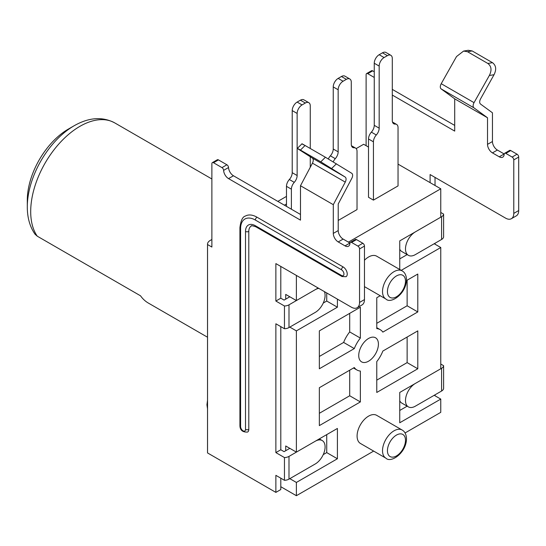 <?xml version="1.0" encoding="UTF-8"?>
<svg xmlns="http://www.w3.org/2000/svg" width="546" height="546" viewBox="0 0 546 546"><rect width="100%" height="100%" fill="white"/><g stroke="black" fill="none" stroke-linecap="round" stroke-linejoin="round"><path stroke-width="0.82" d="M441.584 391.032L415.335 406.19A13.923 8.04 -60 0 1 408.374 406.879A13.923 8.04 -60 0 1 406.238 395.727A13.923 8.04 -60 0 1 415.335 383.456L441.584 368.297A6.961 4.02 180 0 0 443.611 365.683L443.611 388.418A6.961 4.02 0 0 1 441.584 391.032L441.584 368.297M399.747 400.784A13.923 8.04 120 0 0 401.808 403.091L408.374 406.879M435.025 395.768L435.025 394.826M440.765 364.039L443.611 365.683M435.025 244.205L435.025 243.257M443.611 214.114L443.611 236.855A6.961 4.02 0 0 1 441.584 239.469L441.584 216.735A6.961 4.02 180 0 0 443.611 214.114L440.765 212.469M435.025 185.476L435.025 177.395M463.568 51.078L468.215 50.293L472.147 50.935L467.506 51.72L463.568 51.078L456.517 56.559L441.223 83.702A4.641 2.682 120 0 0 441.127 88.896L454.709 98.84L487.523 117.786L487.523 144.362A6.961 4.02 -120 0 0 492.451 152.887L499.256 156.818A6.961 4.02 -120 0 0 502.736 157.166A6.961 4.02 -120 0 0 504.176 154.259A2.321 1.338 60 0 1 504.654 153.29A2.321 1.338 60 0 1 505.814 153.406L512.134 157.057A2.321 1.338 60 0 1 513.779 159.896L513.779 213.39L518.7 210.551A11.602 6.695 60 0 1 516.298 215.861L511.377 218.7A11.602 6.695 60 0 1 505.576 218.127L430.098 174.556L430.098 182.63M518.7 210.551L518.7 157.057A2.321 1.338 -120 0 0 517.062 154.211L510.735 150.559A2.321 1.338 -120 0 0 509.575 150.443L504.654 153.29M499.256 156.818L504.176 153.979A6.961 4.02 -120 0 0 504.204 153.992M504.176 153.979L497.372 150.048A6.961 4.02 60 0 1 492.451 141.523L492.451 112.797L480.487 104.04C479.374 102.962 479.395 101.242 480.562 98.887L494.034 74.706C496.628 69.485 496.116 65.479 492.492 62.681L472.147 50.935M454.709 125.416L392.301 89.387M366.113 145.686L366.113 74.645A2.321 1.338 60 0 1 366.591 73.58L371.512 70.741A2.321 1.338 -120 0 1 372.672 70.857L374.256 71.765M286.473 203.986L284.405 205.18M207.541 244.54A9.282 5.358 180 0 1 207.521 244.205L207.521 452.607A9.282 5.358 0 0 0 207.541 452.941L207.541 244.54L211.882 247.045L211.882 163.684A2.321 1.338 -120 0 1 212.36 162.626A2.321 1.338 -120 0 1 213.52 162.742L221.983 167.622A2.321 1.338 60 0 1 223.621 170.366A6.961 4.02 60 0 0 228.535 178.603L300.484 220.14L300.484 185.736L333.299 204.682L345.263 182.111C346.376 179.73 346.348 178.044 345.181 177.047L320.782 161.821L325.423 157.241L351.706 173.273A4.641 2.682 -60 0 1 351.801 178.358L338.22 203.986L338.22 230.562A6.961 4.02 60 0 0 343.141 239.087L338.22 241.933A6.961 4.02 60 0 1 333.299 233.408L333.299 204.682M207.521 244.205A9.282 5.358 180 0 1 210.244 240.417L211.882 239.469M277.839 201.385L286.473 196.403M366.591 73.58A2.321 1.338 60 0 1 367.751 73.696L374.256 77.45M392.301 95.065L454.709 131.101L454.709 98.84M487.523 117.786L473.942 107.842A4.641 2.682 -60 0 1 474.037 102.648L489.332 75.505C491.966 70.284 491.475 66.271 487.851 63.466L492.492 62.681M513.779 213.39A11.602 6.695 60 0 1 511.377 218.7M441.584 239.469L415.335 254.627A13.923 8.04 -60 0 1 408.374 255.316A13.923 8.04 -60 0 1 406.238 244.158A13.923 8.04 -60 0 1 415.335 231.893L441.584 216.735M399.747 249.222A13.923 8.04 120 0 0 401.808 251.529L408.374 255.316M207.541 452.941L275.873 492.39L275.873 475.341L284.459 480.303L284.459 457.568L275.873 452.607L275.873 323.778L284.459 328.74L284.459 305.999L275.873 301.044L275.873 263.595L351.344 307.173A11.602 6.695 60 0 0 357.145 307.746L362.066 304.907A11.602 6.695 -120 0 0 364.469 299.59L364.469 246.096A2.321 1.338 -120 0 0 362.831 243.257L356.504 239.605A2.321 1.338 -120 0 0 355.344 239.489L350.423 242.335A2.321 1.338 -120 0 0 349.945 243.298A6.961 4.02 60 0 1 348.512 246.205A6.961 4.02 60 0 1 345.031 245.864L349.952 243.018L343.141 239.087M280.794 478.187L280.794 489.55L275.873 492.39M373.662 451.092L296.382 495.707L280.794 486.711M434.2 395.297L440.765 399.085L440.765 412.346L405.057 432.964M338.22 241.933L345.031 245.864M356.504 239.605L351.583 242.444A2.321 1.338 -120 0 0 350.423 242.335M351.583 242.444L357.91 246.096L362.831 243.257M357.145 307.746A11.602 6.695 60 0 0 359.548 302.436L359.548 248.942A2.321 1.338 -120 0 0 357.91 246.096M247.597 432.057A5.801 3.351 -120 0 0 248.799 429.402L248.799 231.415A11.602 6.695 60 0 1 251.201 226.105C250.791 225.416 252.334 225.641 255.842 226.795L341.98 276.529L346.041 276.699A5.801 3.351 -120 0 0 346.928 272.051A5.801 3.351 -120 0 0 343.141 266.939L257.002 217.206A23.205 13.397 -120 0 0 245.4 216.059C242.636 216.701 240.806 220.557 239.919 227.627L239.919 425.607C240.042 430.187 242.601 432.336 247.597 432.057M300.484 214.462L233.456 175.764A6.961 4.02 60 0 1 228.542 167.526A2.321 1.338 -120 0 0 226.904 164.783L218.448 159.896A2.321 1.338 -120 0 0 217.288 159.78L212.36 162.626M280.794 326.617L280.794 449.767L284.077 451.658L289.817 448.341M280.794 266.441L280.794 298.198L284.077 300.095L289.817 296.778M303.596 144.847C300.962 143.202 301.453 143.421 305.077 145.495L300.436 150.068C296.812 148 296.301 147.802 298.901 149.481L312.367 158.101C313.534 159.111 313.561 160.804 312.442 163.165L300.484 185.736M305.077 145.495L325.423 157.241M301.993 143.796L297.331 148.389L298.901 149.481M300.436 150.068L320.782 161.821M280.794 298.198L275.873 301.044M318.809 288.39A13.923 8.04 -60 0 0 315.247 289.673L288.998 304.832A6.961 4.02 180 0 1 284.459 305.999M324.426 291.632A13.923 8.04 -60 0 1 315.247 312.408L288.998 327.566A6.961 4.02 0 0 1 284.459 328.74M280.794 449.767L275.873 452.607M284.459 480.303A6.961 4.02 0 0 0 288.998 479.129L315.247 463.977A13.923 8.04 -60 0 0 324.344 451.706A13.923 8.04 -60 0 0 322.208 440.547A13.923 8.04 -60 0 0 315.247 441.243L288.998 456.395A6.961 4.02 180 0 1 284.459 457.568M285.715 299.147L285.715 294.41L296.382 300.566L296.382 275.437M289.817 327.095L296.382 330.883L296.382 452.136L285.715 445.973L285.715 450.709M289.817 478.658L296.382 482.446L296.382 495.707M356.176 148.587L363.65 144.267L368.509 147.072M434.2 243.734L440.765 247.522L440.765 368.775L399.747 392.458L399.747 422.768L440.765 399.085M348.396 242.124L440.765 188.793L440.765 217.206L399.747 240.888L399.747 269.499M440.765 188.793L398.041 164.128M296.382 452.136L337.401 428.453L337.401 458.763L296.382 482.446M337.401 299.119L337.401 307.2L296.382 330.883M318.147 288.001L296.382 300.566M401.221 270.352L440.765 247.522M417.792 330.883L417.792 368.775L376.774 392.458L376.774 361.575A23.28 13.445 -60 0 0 382.848 351.058L417.792 330.883M360.367 401.931L319.349 425.607L319.349 387.721L354.299 367.54A23.28 13.445 -60 0 0 356.934 369.99A23.28 13.445 -60 0 0 360.367 371.048L360.367 401.931L349.706 395.768L319.349 413.295M376.774 327.675L380.214 329.661A23.28 13.445 -60 0 0 376.774 328.61L376.774 297.727L380.221 295.734M406.483 280.576L417.792 274.044L417.792 311.937L382.848 332.111A23.28 13.445 -60 0 0 380.214 329.661M319.349 368.775L319.349 330.883L360.367 307.2L360.367 338.083A23.28 13.445 -60 0 0 354.299 348.594L319.349 368.775M358.729 355.514A13.923 8.04 120 0 0 361.609 361.882A13.923 8.04 120 0 0 372.338 358.156A13.923 8.04 120 0 0 378.419 344.144A13.923 8.04 120 0 0 375.532 337.769A13.923 8.04 120 0 0 364.803 341.503A13.923 8.04 120 0 0 358.729 355.514M402.122 430.016L376.692 415.335A16.244 9.378 120 0 0 364.175 419.683A16.244 9.378 120 0 0 357.091 436.029A16.244 9.378 120 0 0 360.449 443.468L385.885 458.149A16.244 9.378 -60 0 1 382.521 450.709A16.244 9.378 -60 0 1 382.528 450.238A16.244 9.378 -60 0 1 389.796 434.172A16.244 9.378 -60 0 1 402.122 430.016C404.859 431.517 406.32 434.466 406.511 438.875C406.204 453.139 390.745 463.397 385.885 458.149M364.469 286.643L385.885 299.003A16.244 9.378 -60 0 1 382.521 291.571A16.244 9.378 -60 0 1 382.528 291.1A16.244 9.378 -60 0 1 389.796 275.027A16.244 9.378 -60 0 1 402.122 270.871L376.692 256.19A16.244 9.378 120 0 0 364.469 260.237M407.152 406.176L399.747 410.455M326.733 434.609L326.733 452.607L323.246 454.62M326.733 452.607L337.401 458.763M326.733 292.963L326.733 301.044L323.246 303.057M326.733 301.044L337.401 307.2M373.43 200.123L373.43 141.817A6.961 4.02 -60 0 1 376.303 134.992A6.961 4.02 120 0 0 379.177 128.167L379.177 66.08A6.961 4.02 -60 0 1 384.097 57.555L387.38 55.658A6.961 4.02 -60 0 1 390.861 55.317L385.94 52.471A6.961 4.02 120 0 0 382.459 52.819L379.177 54.716A6.961 4.02 120 0 0 374.256 63.24L374.256 125.321A6.961 4.02 -60 0 1 371.382 132.146A6.961 4.02 120 0 0 368.509 138.971L368.509 197.277L373.43 200.123L398.041 185.913L398.041 127.607A6.961 4.02 -60 0 0 396.601 124.42L392.492 122.045M333.244 161.862A6.961 4.02 -60 0 1 335.285 158.674A6.961 4.02 120 0 0 338.158 151.849L338.158 89.762A6.961 4.02 -60 0 1 343.079 81.238L346.362 79.341A6.961 4.02 -60 0 1 349.843 78.999A6.961 4.02 -60 0 1 351.283 82.187L351.283 144.267A6.961 4.02 120 0 0 352.723 147.454A6.961 4.02 120 0 0 354.156 147.775A6.961 4.02 -60 0 1 355.582 148.102A6.961 4.02 -60 0 1 357.023 151.29L357.023 209.596L338.22 220.447M390.861 55.317A6.961 4.02 -60 0 1 392.301 58.504L392.301 120.584A6.961 4.02 120 0 0 393.741 123.771A6.961 4.02 120 0 0 395.174 124.099A6.961 4.02 -60 0 1 396.601 124.42M349.843 78.999L344.915 76.153A6.961 4.02 120 0 0 341.441 76.501L338.158 78.392A6.961 4.02 120 0 0 333.237 86.923L333.237 149.003A6.961 4.02 -60 0 1 330.364 155.828A6.961 4.02 120 0 0 328.351 158.954M291.393 209.214L291.393 189.175A6.961 4.02 -60 0 1 294.267 182.35A6.961 4.02 120 0 0 297.14 175.525L297.14 113.445A6.961 4.02 -60 0 1 302.061 104.921L305.344 103.023A6.961 4.02 -60 0 1 308.824 102.682L303.897 99.836A6.961 4.02 120 0 0 300.423 100.184L297.14 102.075A6.961 4.02 120 0 0 292.219 110.599L292.219 172.686A6.961 4.02 -60 0 1 289.346 179.511A6.961 4.02 120 0 0 286.473 186.336L286.473 206.374M308.824 102.682A6.961 4.02 -60 0 1 310.264 105.863L310.264 148.492M310.264 156.757L310.264 167.281M407.152 254.613L399.747 258.886M407.132 337.039L407.132 362.619L417.792 368.775M407.132 362.619L376.774 380.139M349.706 370.195L349.706 395.768M407.132 280.2L407.132 305.78L417.792 311.937M407.132 305.78L376.774 323.307M349.706 313.356L349.706 331.927L360.367 338.083M349.706 331.927A23.28 13.445 120 0 0 343.632 342.438L319.349 356.456M354.299 348.594L343.632 342.438M467.506 51.72L487.851 63.466M207.521 337.223L148.362 303.071A69.608 40.192 120 0 1 140.54 295.816L37.292 236.206L35.087 234.289C29.887 226.829 27.293 217.69 27.3 206.859A66.209 38.227 -60 0 1 74.051 125.805A66.209 38.227 -60 0 1 74.12 125.764L74.12 125.764C88.882 117.363 102.423 116.407 114.728 122.891A69.608 40.192 120 0 0 61.084 141.537A69.608 40.192 120 0 0 30.699 211.595A69.608 40.192 120 0 0 37.292 236.206M74.12 125.764L68.318 129.115A58.006 33.49 120 0 0 27.3 200.157L27.3 206.859M372.672 70.857L367.751 73.696M487.523 144.362L492.451 141.523M489.332 75.505L494.034 74.706M497.372 150.048L492.451 152.887M510.735 150.559L505.814 153.406M512.134 157.057L517.062 154.211M518.7 157.057L513.779 159.896M364.469 246.096L359.548 248.942M333.299 233.408L338.22 230.562M331.715 168.427L336.411 163.793M345.263 182.111L312.442 163.165M233.456 175.764L228.535 178.603M228.542 167.526L223.621 170.366M221.983 167.622L226.904 164.783M218.448 159.896L213.52 162.742M312.367 158.101L345.181 177.047M359.548 302.436L364.469 299.59M288.998 304.832L288.998 327.566M288.998 456.395L288.998 479.129M392.751 122.7L395.174 124.099M376.303 134.992L371.382 132.146M373.43 141.817L368.509 138.971M374.256 125.321L379.177 128.167M379.177 66.08L374.256 63.24M379.177 54.716L384.097 57.555M387.38 55.658L382.459 52.819M351.733 146.376L354.156 147.775M335.285 158.674L330.364 155.828M333.237 149.003L338.158 151.849M338.158 89.762L333.237 86.923M338.158 78.392L343.079 81.238M346.362 79.341L341.441 76.501M294.267 182.35L289.346 179.511M291.393 189.175L286.473 186.336M292.219 172.686L297.14 175.525M297.14 113.445L292.219 110.599M297.14 102.075L302.061 104.921M305.344 103.023L300.423 100.184M405.487 440.294A12.763 7.371 -60 0 1 405.487 440.663A12.763 7.371 -60 0 1 396.307 456.012A12.763 7.371 -60 0 1 387.442 450.709A12.763 7.371 -60 0 1 387.448 450.341A12.763 7.371 -60 0 1 396.621 434.991A12.763 7.371 -60 0 1 405.487 440.294M405.487 281.149A12.763 7.371 -60 0 1 405.487 281.518A12.763 7.371 -60 0 1 396.307 296.867A12.763 7.371 -60 0 1 387.442 291.571A12.763 7.371 -60 0 1 387.448 291.195A12.763 7.371 -60 0 1 396.621 275.846A12.763 7.371 -60 0 1 405.487 281.149M240.595 426.556A3.481 2.007 -120 0 0 243.059 430.821A3.481 2.007 -120 0 0 245.516 429.402L245.516 231.415A13.923 8.04 60 0 1 255.364 225.73L341.503 275.464A3.481 2.007 -120 0 0 343.96 274.044A3.481 2.007 -120 0 0 341.503 269.779L255.364 220.052A20.884 12.06 -120 0 0 240.595 228.576L240.595 426.556A2.321 1.338 180 0 1 239.919 425.607M245.516 429.402A2.321 1.338 0 0 0 248.799 429.402M240.595 228.576A2.321 1.338 180 0 1 239.919 227.627M255.364 220.052A2.321 1.338 -60 0 1 257.002 217.206M341.503 269.779A2.321 1.338 -60 0 1 343.141 266.939M341.503 275.464A2.321 1.338 120 0 0 341.98 276.529M255.364 225.73A2.321 1.338 120 0 0 255.842 226.795M245.516 231.415A2.321 1.338 0 0 0 248.799 231.415M473.942 107.842L441.127 88.896M441.223 83.702L474.037 102.648M322.208 440.547L319.328 438.888M355.582 148.102L351.474 145.727M353.494 368.004L356.934 369.99M385.885 299.003C390.745 304.252 406.204 293.994 406.511 279.729C406.32 275.32 404.859 272.372 402.122 270.871M207.521 408.797L206.941 404.77L207.521 400.327M114.728 122.891L211.882 178.986"/></g></svg>

